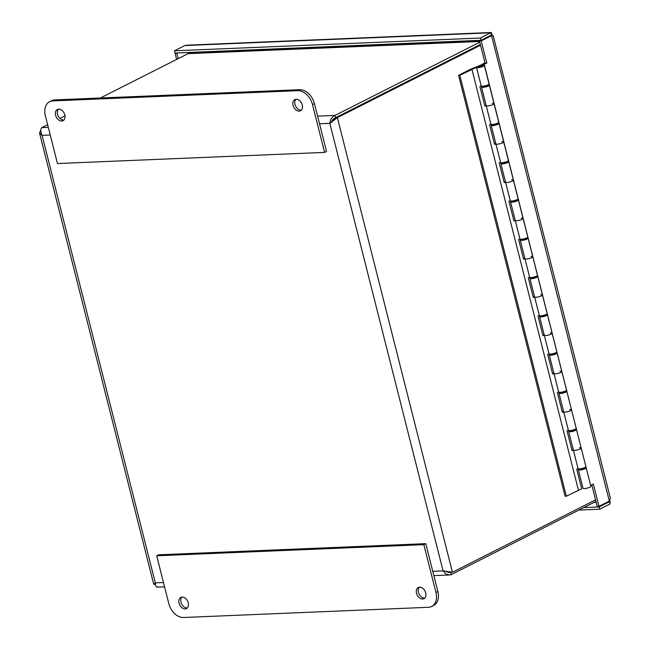 <?xml version="1.0" encoding="UTF-8"?>
<svg xmlns="http://www.w3.org/2000/svg" width="650" height="650" viewBox="0 0 650 650"><rect width="100%" height="100%" fill="white"/><g stroke="black" fill="none" stroke-linecap="round" stroke-linejoin="round"><path stroke-width="0.97" d="M100.328 98.012L188.053 53.649L189.881 53.308L479.513 41.218M40.852 129.854L39.561 133.063L42.079 135.354C40.495 131.731 40.389 129.155 41.762 127.644L47.621 124.678M59.93 118.446L64.976 115.895M479.765 42.209L335.043 115.407C331.833 117.008 330.094 119.649 329.834 123.354L332.426 121.509L335.644 117.691L480.342 44.501L335.611 117.666L335.043 115.407L317.59 116.139M446.323 571.724L450.669 572.358L451.238 574.616L595.961 501.418M448.126 572.471L450.726 572.333M335.644 117.691L337.391 117.617L480.529 45.224M595.571 499.866L452.433 572.26L443.073 570.871L446.038 574.039L449.491 574.957L451.238 574.616M157.958 586.852C156.414 587.665 155.529 586.341 155.317 582.871L153.717 584.22L155.423 584.626M432.77 571.301L443.073 570.871L329.834 123.354L337.391 117.617L452.433 572.26L450.036 572.122M331.354 122.59C331.866 120.299 333.287 118.657 335.611 117.666M575.315 429.179A4.046 0.878 165.8 0 1 576.493 429.488A4.046 0.878 165.8 0 1 572.788 431.332A4.046 0.878 165.8 0 1 568.653 431.47L573.349 450.036A4.046 0.878 -14.2 0 0 577.484 449.889A4.046 0.878 -14.2 0 0 581.189 448.045A4.046 0.878 165.8 0 1 577.484 449.889A4.046 0.878 165.8 0 1 573.349 450.036A4.046 0.878 165.8 0 1 573.341 449.971L572.016 450.515L567.028 430.804L568.344 430.267A4.046 0.878 -14.2 0 0 568.36 430.324A4.046 0.878 -14.2 0 0 572.496 430.178A4.046 0.878 -14.2 0 0 576.201 428.342L571.504 409.784A4.046 0.878 165.8 0 1 567.799 411.621A4.046 0.878 165.8 0 1 563.664 411.767A4.046 0.878 -14.2 0 0 567.799 411.621A4.046 0.878 -14.2 0 0 571.504 409.784A4.046 0.878 165.8 0 0 569.692 409.508M584.992 467.448A4.046 0.878 165.8 0 1 586.17 467.756A4.046 0.878 165.8 0 1 582.465 469.593A4.046 0.878 165.8 0 1 578.329 469.739A4.046 0.878 165.8 0 1 579.223 468.902M580.231 468.991A2.356 0.512 -14.2 0 0 579.971 469.324A2.356 0.512 -14.2 0 0 581.514 469.422A2.356 0.512 -14.2 0 0 583.984 468.674A2.356 0.512 -14.2 0 0 584.537 468.171A2.356 0.512 -14.2 0 0 584.147 468M568.653 431.47A4.046 0.878 165.8 0 1 569.538 430.633M570.546 430.723A2.356 0.512 -14.2 0 0 570.286 431.056A2.356 0.512 -14.2 0 0 571.829 431.153A2.356 0.512 -14.2 0 0 574.299 430.406A2.356 0.512 -14.2 0 0 574.852 429.902A2.356 0.512 -14.2 0 0 574.462 429.731M555.945 352.641A4.046 0.878 165.8 0 1 557.123 352.95A4.046 0.878 165.8 0 1 553.418 354.794A4.046 0.878 165.8 0 1 549.283 354.941L553.979 373.498A4.046 0.878 -14.2 0 0 558.114 373.352A4.046 0.878 -14.2 0 0 561.819 371.516A4.046 0.878 165.8 0 1 558.114 373.352A4.046 0.878 165.8 0 1 553.979 373.498A4.046 0.878 165.8 0 1 553.971 373.441L552.646 373.977L547.658 354.266L548.982 353.73M565.63 390.91A4.046 0.878 165.8 0 1 566.808 391.219A4.046 0.878 165.8 0 1 563.103 393.063A4.046 0.878 165.8 0 1 558.967 393.201A4.046 0.878 165.8 0 1 559.853 392.373M560.861 392.454A2.356 0.512 -14.2 0 0 560.609 392.787A2.356 0.512 -14.2 0 0 562.144 392.884A2.356 0.512 -14.2 0 0 564.614 392.145A2.356 0.512 -14.2 0 0 565.167 391.633A2.356 0.512 -14.2 0 0 564.785 391.463M546.26 314.373A4.046 0.878 165.8 0 1 547.438 314.689A4.046 0.878 165.8 0 1 543.733 316.526A4.046 0.878 165.8 0 1 539.597 316.672L544.294 335.229A4.046 0.878 -14.2 0 0 548.429 335.083A4.046 0.878 -14.2 0 0 552.134 333.247A4.046 0.878 165.8 0 1 548.429 335.083A4.046 0.878 165.8 0 1 544.294 335.229A4.046 0.878 165.8 0 1 544.294 335.173L542.961 335.709L537.972 315.998L539.297 315.469A4.046 0.878 -14.2 0 0 539.313 315.518A4.046 0.878 -14.2 0 0 543.441 315.38A4.046 0.878 -14.2 0 0 547.146 313.536L542.449 294.978A4.046 0.878 165.8 0 1 538.744 296.822A4.046 0.878 165.8 0 1 534.617 296.961A4.046 0.878 -14.2 0 0 538.744 296.822A4.046 0.878 -14.2 0 0 542.449 294.978A4.046 0.878 165.8 0 0 540.637 294.702M549.283 354.941A4.046 0.878 165.8 0 1 550.168 354.104M551.176 354.185A2.356 0.512 -14.2 0 0 550.924 354.526A2.356 0.512 -14.2 0 0 552.467 354.624A2.356 0.512 -14.2 0 0 554.929 353.876A2.356 0.512 -14.2 0 0 555.482 353.364A2.356 0.512 -14.2 0 0 555.1 353.194M539.597 316.672A4.046 0.878 165.8 0 1 540.491 315.835M541.499 315.924A2.356 0.512 -14.2 0 0 541.239 316.257A2.356 0.512 -14.2 0 0 542.783 316.355A2.356 0.512 -14.2 0 0 545.244 315.608A2.356 0.512 -14.2 0 0 545.805 315.104A2.356 0.512 -14.2 0 0 545.415 314.933M526.898 237.835A4.046 0.878 165.8 0 1 528.076 238.152A4.046 0.878 165.8 0 1 524.371 239.988A4.046 0.878 165.8 0 1 520.236 240.134L524.932 258.692A4.046 0.878 -14.2 0 0 529.067 258.554A4.046 0.878 -14.2 0 0 532.773 256.709A4.046 0.878 165.8 0 1 529.067 258.554A4.046 0.878 165.8 0 1 524.932 258.692A4.046 0.878 165.8 0 1 524.924 258.635L523.599 259.171L518.611 239.468L519.927 238.932A4.046 0.878 -14.2 0 0 519.943 238.989A4.046 0.878 -14.2 0 0 524.079 238.842A4.046 0.878 -14.2 0 0 527.784 237.006L523.087 218.441A4.046 0.878 165.8 0 1 519.383 220.285A4.046 0.878 165.8 0 1 515.247 220.431A4.046 0.878 -14.2 0 0 519.383 220.285A4.046 0.878 -14.2 0 0 523.087 218.441A4.046 0.878 165.8 0 0 521.276 218.164M536.575 276.104A4.046 0.878 165.8 0 1 537.753 276.421A4.046 0.878 165.8 0 1 534.048 278.257A4.046 0.878 165.8 0 1 529.921 278.403A4.046 0.878 165.8 0 1 530.806 277.566M531.814 277.656A2.356 0.512 -14.2 0 0 531.554 277.989A2.356 0.512 -14.2 0 0 533.097 278.086A2.356 0.512 -14.2 0 0 535.567 277.339A2.356 0.512 -14.2 0 0 536.12 276.835A2.356 0.512 -14.2 0 0 535.73 276.664M520.236 240.134A4.046 0.878 165.8 0 1 521.121 239.297M522.129 239.387A2.356 0.512 -14.2 0 0 521.869 239.72A2.356 0.512 -14.2 0 0 523.413 239.818A2.356 0.512 -14.2 0 0 525.883 239.07A2.356 0.512 -14.2 0 0 526.435 238.566A2.356 0.512 -14.2 0 0 526.053 238.396M507.528 161.306A4.046 0.878 165.8 0 1 508.706 161.614A4.046 0.878 165.8 0 1 505.001 163.459A4.046 0.878 165.8 0 1 500.866 163.597L505.562 182.162A4.046 0.878 -14.2 0 0 509.698 182.016A4.046 0.878 -14.2 0 0 513.403 180.18A4.046 0.878 165.8 0 1 509.698 182.016A4.046 0.878 165.8 0 1 505.562 182.162A4.046 0.878 165.8 0 1 505.562 182.097M517.213 199.574A4.046 0.878 165.8 0 1 518.391 199.883A4.046 0.878 165.8 0 1 514.686 201.727A4.046 0.878 165.8 0 1 510.551 201.866A4.046 0.878 165.8 0 1 511.436 201.029M512.444 201.118A2.356 0.512 -14.2 0 0 512.192 201.451A2.356 0.512 -14.2 0 0 513.736 201.549A2.356 0.512 -14.2 0 0 516.197 200.801A2.356 0.512 -14.2 0 0 516.75 200.298A2.356 0.512 -14.2 0 0 516.368 200.127M497.843 123.037A4.046 0.878 165.8 0 1 499.021 123.346A4.046 0.878 165.8 0 1 495.316 125.19A4.046 0.878 165.8 0 1 491.189 125.336L495.885 143.894A4.046 0.878 -14.2 0 0 500.012 143.748A4.046 0.878 -14.2 0 0 503.718 141.911A4.046 0.878 165.8 0 1 500.012 143.748A4.046 0.878 165.8 0 1 495.885 143.894A4.046 0.878 165.8 0 1 495.877 143.837L494.544 144.373L489.564 124.662L490.88 124.126A4.046 0.878 -14.2 0 0 490.896 124.183A4.046 0.878 -14.2 0 0 495.032 124.044A4.046 0.878 -14.2 0 0 498.737 122.2L494.041 103.642A4.046 0.878 165.8 0 1 490.336 105.479A4.046 0.878 165.8 0 1 486.2 105.625A4.046 0.878 -14.2 0 0 490.336 105.479A4.046 0.878 -14.2 0 0 494.041 103.642A4.046 0.878 165.8 0 0 492.221 103.366M500.866 163.597A4.046 0.878 165.8 0 1 501.759 162.768M502.767 162.849A2.356 0.512 -14.2 0 0 502.507 163.183A2.356 0.512 -14.2 0 0 504.051 163.28A2.356 0.512 -14.2 0 0 506.512 162.532A2.356 0.512 -14.2 0 0 507.065 162.029A2.356 0.512 -14.2 0 0 506.683 161.858M491.189 125.336A4.046 0.878 165.8 0 1 492.074 124.499M493.082 124.581A2.356 0.512 -14.2 0 0 492.822 124.922A2.356 0.512 -14.2 0 0 494.366 125.011A2.356 0.512 -14.2 0 0 496.836 124.272A2.356 0.512 -14.2 0 0 497.388 123.76A2.356 0.512 -14.2 0 0 496.998 123.589M480.261 65.504L484.949 62.701M488.166 84.768A4.046 0.878 165.8 0 1 489.344 85.085A4.046 0.878 165.8 0 1 485.639 86.921A4.046 0.878 165.8 0 1 481.504 87.067A4.046 0.878 165.8 0 1 482.389 86.231M483.397 86.32A2.356 0.512 -14.2 0 0 483.137 86.653A2.356 0.512 -14.2 0 0 484.681 86.751A2.356 0.512 -14.2 0 0 487.151 86.003A2.356 0.512 -14.2 0 0 487.703 85.499A2.356 0.512 -14.2 0 0 487.313 85.329M480.163 65.122L481.447 65.252M482.657 65.089L482.503 64.504L485.079 63.204L486.826 63.131L481.406 65.073M578.329 469.739L583.026 488.296A4.046 0.878 -14.2 0 0 587.161 488.158A4.046 0.878 -14.2 0 0 590.866 486.314L586.17 467.756M479.294 67.007A2.023 0.439 -14.2 0 0 481.382 66.536A2.023 0.439 -14.2 0 0 482.398 65.869A2.023 0.439 -14.2 0 0 480.326 65.942A2.023 0.439 -14.2 0 0 478.473 66.861A2.023 0.439 -14.2 0 0 479.294 67.007M458.591 75.327L470.665 69.217L478.148 66.186A4.046 0.878 165.8 0 1 482.129 65.146A4.046 0.878 165.8 0 1 484.356 65.374A4.046 0.878 165.8 0 1 480.651 67.218A4.046 0.878 165.8 0 1 476.515 67.356A4.046 0.878 165.8 0 1 476.507 67.299L459.826 75.27L458.591 75.327L565.102 496.267L566.345 496.218L581.693 488.776L576.712 469.073L578.029 468.536M573.373 450.084L578.037 468.536A4.046 0.878 -14.2 0 0 578.045 468.593A4.046 0.878 -14.2 0 0 582.181 468.447A4.046 0.878 -14.2 0 0 585.886 466.611L581.189 448.045A4.046 0.878 165.8 0 0 579.369 447.777M571.911 450.101L573.227 449.564M563.648 411.71L562.331 412.246L557.342 392.535L558.659 391.999A4.046 0.878 -14.2 0 0 558.675 392.056A4.046 0.878 -14.2 0 0 562.811 391.918A4.046 0.878 -14.2 0 0 566.516 390.073L561.819 371.516A4.046 0.878 165.8 0 0 560.008 371.239M558.967 393.201L563.664 411.767A4.046 0.878 165.8 0 1 563.656 411.702M562.226 411.832L563.542 411.296M544.318 335.286L548.99 353.73A4.046 0.878 -14.2 0 0 548.99 353.787A4.046 0.878 -14.2 0 0 553.126 353.649A4.046 0.878 -14.2 0 0 556.831 351.804L552.134 333.247A4.046 0.878 165.8 0 0 550.322 332.971M552.541 373.563L553.865 373.035M542.864 335.303L544.18 334.766M534.601 296.904L533.276 297.44L528.296 277.737L529.612 277.201A4.046 0.878 -14.2 0 0 529.628 277.257A4.046 0.878 -14.2 0 0 533.764 277.111A4.046 0.878 -14.2 0 0 537.469 275.267L532.773 256.709A4.046 0.878 165.8 0 0 530.961 256.433M529.921 278.403L534.617 296.961A4.046 0.878 165.8 0 1 534.609 296.904M533.179 297.034L534.495 296.498M523.494 258.765L524.81 258.229M515.231 220.374L513.914 220.903L508.926 201.199L510.25 200.663A4.046 0.878 -14.2 0 0 510.258 200.72A4.046 0.878 -14.2 0 0 514.394 200.574A4.046 0.878 -14.2 0 0 518.099 198.737L513.403 180.18A4.046 0.878 165.8 0 0 511.591 179.904M510.551 201.866L515.247 220.431A4.046 0.878 165.8 0 1 515.239 220.366M513.809 220.496L515.133 219.96M505.554 182.106L504.229 182.642L499.241 162.931L500.565 162.394A4.046 0.878 -14.2 0 0 500.581 162.451A4.046 0.878 -14.2 0 0 504.709 162.305A4.046 0.878 -14.2 0 0 508.414 160.469L503.718 141.911A4.046 0.878 165.8 0 0 501.906 141.635M504.124 182.227L505.448 181.691M494.447 143.959L495.763 143.431M568.352 430.267L563.688 411.816M558.667 391.999L554.003 373.555M539.305 315.461L534.633 297.017M529.62 277.192L524.956 258.749M519.935 238.924L515.271 220.48M510.258 200.663L505.586 182.211M500.573 162.394L495.901 143.951M490.888 124.126L486.224 105.682M481.504 87.067L486.2 105.625A4.046 0.878 165.8 0 1 486.192 105.568L484.868 106.104L479.879 86.393L481.195 85.865M484.356 65.374L489.052 83.931A4.046 0.878 -14.2 0 1 485.347 85.776A4.046 0.878 -14.2 0 1 481.211 85.914A4.046 0.878 -14.2 0 1 481.203 85.857L476.539 67.413M578.419 490.108L471.9 69.168M484.762 105.698L486.078 105.162M482.162 66.292A2.356 0.512 165.8 0 1 479.692 67.039A2.356 0.512 165.8 0 1 478.156 66.942A2.356 0.512 165.8 0 1 480.309 65.869A2.356 0.512 165.8 0 1 482.714 65.788A2.356 0.512 165.8 0 1 482.162 66.292M566.345 496.218L459.826 75.27M484.258 64.431L590.631 485.379M590.769 485.371L593.344 484.071L598.975 506.326L597.22 506.399L591.776 484.868M486.826 63.131L481.203 40.901L491.562 35.661L493.179 35.693M485.079 63.204L479.448 40.974L481.203 40.901M578.866 510.063L599.698 509.194L610.058 503.961L609.96 500.264M583.781 507.577L599.129 506.943L599.698 509.194M609.253 501.126L609.489 501.702L599.129 506.943M491.27 34.515L491.408 35.043L481.049 40.284L480.472 38.033L174.444 50.789L184.803 45.549L186.891 45.199M480.472 38.033L491.189 32.508L491.871 33.548L491.912 35.653M490.994 35.685L491.156 35.173M176.507 52.983L175.175 53.658L178.263 52.91M176.922 53.584L178.197 58.63M493.196 35.685L610.415 498.306L609.334 501.085L598.975 506.326M608.002 501.759L609.489 501.702L610.058 503.961M481.049 40.284L175.021 53.048L174.444 50.789M480.781 40.3L479.448 40.974M490.076 35.718L491.562 35.661L609.334 501.085M491.335 34.783L490.831 32.792L184.803 45.549M175.175 53.658L176.629 59.418M58.411 109.176A6.264 4.404 -116.8 0 0 57.517 114.303A6.264 4.404 -116.8 0 0 63.895 120.022M55.591 115.278A6.264 4.404 63.2 0 1 57.362 109.492A6.264 4.404 63.2 0 1 64.114 113.1A6.264 4.404 63.2 0 1 63.017 120.681A6.264 4.404 63.2 0 1 55.591 115.278M295.872 99.271A6.264 4.404 -116.8 0 0 294.978 104.398A6.264 4.404 -116.8 0 0 301.356 110.118M293.053 105.373A6.264 4.404 63.2 0 1 294.824 99.588A6.264 4.404 63.2 0 1 301.576 103.196A6.264 4.404 63.2 0 1 300.479 110.776A6.264 4.404 63.2 0 1 293.053 105.373M326.519 151.426L314.421 103.586A15.161 10.644 -116.8 0 0 299.658 89.7L54.771 99.913A15.161 10.644 -116.8 0 0 51.561 100.734L49.636 101.709A15.161 10.644 63.2 0 1 52.845 100.888L297.733 90.675A15.161 10.644 63.2 0 1 312.488 104.561L324.594 152.401L326.519 151.426M324.594 152.401L57.452 163.54L45.346 115.7A15.161 10.644 63.2 0 1 49.636 101.709M419.331 587.186A6.264 4.404 -116.8 0 0 419.112 594.108A6.264 4.404 -116.8 0 0 424.816 598.024M425.709 592.898A6.264 4.404 63.2 0 1 423.938 598.683A6.264 4.404 63.2 0 1 417.186 595.075A6.264 4.404 63.2 0 1 418.283 587.503A6.264 4.404 63.2 0 1 425.709 592.898M181.87 597.09A6.264 4.404 -116.8 0 0 181.651 604.004A6.264 4.404 -116.8 0 0 187.354 607.929M188.248 602.802A6.264 4.404 63.2 0 1 186.477 608.587A6.264 4.404 63.2 0 1 179.725 604.979A6.264 4.404 63.2 0 1 180.822 597.399A6.264 4.404 63.2 0 1 188.248 602.802M168.805 603.614L156.707 555.783L158.632 554.808L425.774 543.668L437.881 591.5A15.161 10.644 -116.8 0 1 433.591 605.491L431.665 606.466A15.161 10.644 63.2 0 1 428.448 607.287L183.568 617.5A15.161 10.644 63.2 0 1 168.805 603.614M156.707 555.783L423.849 544.643L435.947 592.475A15.161 10.644 63.2 0 1 431.665 606.466M423.849 544.643L425.774 543.668M479.578 41.486L188.053 53.649M41.762 127.644L48.303 127.367M50.237 135.013L42.079 135.354L155.317 582.871L163.475 582.53M329.834 123.354L319.524 123.784M596.172 502.255L594.141 502.336M188.581 53.487L188.338 52.496M312.488 104.561L314.421 103.586M297.733 90.675L299.658 89.7M52.845 100.888L54.771 99.913M435.947 592.475L437.881 591.5M473.582 40.601A9.197 6.24 87.6 0 0 473.452 41.47M199.509 52.024A9.197 6.24 87.6 0 0 199.379 52.902M157.259 587.153L164.564 586.844M433.859 575.616L449.491 574.966M39.553 133.063L153.717 584.22M489.344 85.085L494.041 103.642M499.021 123.346L503.718 141.911M508.706 161.614L513.403 180.18M518.391 199.883L523.087 218.441M528.076 238.152L532.773 256.709M537.753 276.421L542.449 294.978M547.438 314.689L552.134 333.247M557.123 352.95L561.819 371.516M566.808 391.219L571.504 409.784M576.493 429.488L581.189 448.045M483.356 86.157L483.527 86.824M493.041 124.426L493.212 125.093M502.726 162.695L502.889 163.353M512.403 200.956L512.574 201.622M522.088 239.224L522.259 239.891M531.773 277.493L531.944 278.159M541.458 315.762L541.621 316.428M551.135 354.031L551.306 354.697M560.82 392.299L560.991 392.966M570.505 430.56L570.676 431.226M580.19 468.829L580.361 469.495M487.281 85.166L487.443 85.832M496.957 123.435L497.128 124.101M506.642 161.696L506.813 162.362M516.327 199.964L516.498 200.631M526.012 238.233L526.175 238.899M535.689 276.502L535.86 277.168M545.374 314.771L545.545 315.437M555.059 353.039L555.23 353.706M564.744 391.3L564.907 391.966M574.421 429.569L574.592 430.235M584.106 467.837L584.277 468.504M490.896 124.183L486.2 105.625M500.581 162.451L495.885 143.894M510.258 200.72L505.562 182.162M519.943 238.989L515.247 220.431M529.628 277.257L524.932 258.692M539.313 315.518L534.617 296.961M548.99 353.787L544.294 335.229M558.675 392.056L553.979 373.498M568.36 430.324L563.664 411.767M578.045 468.593L573.349 450.036M481.211 85.914L476.515 67.356M186.891 45.191L491.189 32.5M193.018 53.162L193.546 52.276"/></g></svg>
